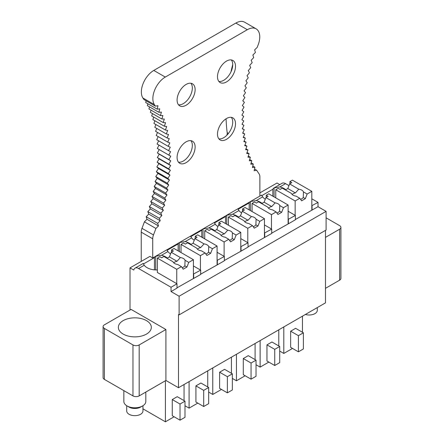 <?xml version="1.0" encoding="UTF-8"?>
<svg xmlns="http://www.w3.org/2000/svg" width="444" height="444" viewBox="0 0 444 444"><rect width="100%" height="100%" fill="white"/><g stroke="black" fill="none" stroke-linecap="round" stroke-linejoin="round"><path stroke-width="0.67" d="M155.195 256.577L152.73 257.997L149.939 256.382L130.014 267.882L130.014 310.045M279.759 184.61L277.006 183.017L259.879 192.907M171.534 252.092L171.534 249.939L174.02 248.501L193.412 259.701L188.75 262.393L186.946 267.022L183.217 269.175L181.418 266.622L177.728 264.496A6.155 3.552 0 0 1 174.703 263.536A6.155 3.552 0 0 1 173.043 261.793L163.892 256.504L161.716 257.764L159.851 256.688L157.365 258.119L157.365 272.472L177.001 283.81L171.034 287.257L138.561 268.509A7.032 4.063 60 0 0 135.043 268.159A7.032 4.063 60 0 0 133.744 270.035L130.014 267.882M167.382 258.081A13.187 7.615 -0 0 0 161.466 255.283L167.926 251.554L166.944 249.95M166.927 249.828L166.944 249.75A7.032 4.063 60 0 0 166.805 249.822L155.555 256.316A7.032 4.063 60 0 1 155.7 256.244L161.466 255.283M191.059 244.405A13.187 7.615 -0 0 0 185.142 241.614L179.376 242.568A7.032 4.063 60 0 0 179.232 242.646A7.032 4.063 60 0 0 178.133 243.939L167.105 250.305M185.142 241.614L191.603 237.884L190.626 236.28M190.604 236.153L190.626 236.075A7.032 4.063 60 0 0 190.482 236.153L179.232 242.646M214.741 230.736A13.187 7.615 -0 0 0 208.824 227.939L203.058 228.899A7.032 4.063 60 0 0 202.914 228.976A7.032 4.063 60 0 0 201.815 230.264L190.781 236.635M208.824 227.939L215.285 224.214L214.302 222.605M214.286 222.483L214.302 222.405A7.032 4.063 60 0 0 214.163 222.483L202.914 228.976M238.417 217.066A13.187 7.615 -0 0 0 232.501 214.269L226.734 215.229A7.032 4.063 60 0 0 226.59 215.307A7.032 4.063 60 0 0 225.491 216.594L214.463 222.966M232.501 214.269L238.961 210.539L237.984 208.935M237.962 208.813L237.984 208.736A7.032 4.063 60 0 0 237.84 208.808L226.59 215.307M262.099 203.396A13.187 7.615 -0 0 0 256.182 200.599L250.416 201.559A7.032 4.063 60 0 0 250.272 201.632A7.032 4.063 60 0 0 249.173 202.925L238.139 209.291M256.182 200.599L262.643 196.87L261.666 195.266M261.644 195.138L261.666 195.06A7.032 4.063 60 0 0 261.522 195.138L250.272 201.632M285.775 189.721A13.187 7.615 -0 0 0 279.859 186.93L274.092 187.884A7.032 4.063 60 0 0 273.954 187.962A7.032 4.063 60 0 0 272.849 189.249L261.821 195.621M273.954 187.962L282.029 183.3A7.032 4.063 60 0 1 285.548 183.644L288.961 185.614M138.561 268.509L144.244 265.223L143.268 263.619M143.246 263.497L143.268 263.42A7.032 4.063 60 0 0 143.123 263.497L135.043 268.159M155.555 256.316A7.032 4.063 60 0 0 154.457 257.609L143.423 263.975M193.412 265.945L200.682 270.141L193.412 274.053M217.088 252.27L224.364 256.471L217.088 260.384M240.77 238.6L248.041 242.801L240.77 246.709M264.446 224.93L271.722 229.126L264.446 233.039M288.128 211.261L295.399 215.457L288.128 219.369M325.48 230.386L325.48 302.869L178.494 387.729L178.494 314.53L179.115 314.885L326.101 230.025L326.101 211.366L318.021 206.699L318.021 202.397L311.81 205.694M318.021 202.397L311.81 198.807M262.643 196.87A13.187 7.615 -0 0 0 265.301 199.228M238.961 210.539A13.187 7.615 -0 0 0 241.625 212.898M215.285 224.214A13.187 7.615 -0 0 0 217.943 226.568M191.603 237.884A13.187 7.615 -0 0 0 194.267 240.237M167.926 251.554A13.187 7.615 -0 0 0 170.585 253.913M157.365 270.035L157.165 269.919A13.187 7.615 -0 0 1 144.244 265.223M318.021 206.699L295.399 219.475M312.054 205.838L312.054 210.145M288.378 219.514L288.378 223.815L271.722 233.144M295.399 215.457L295.399 219.763L288.378 223.815M271.722 229.126L271.722 233.433L248.041 246.82M264.696 233.183L264.696 237.49M241.02 246.853L241.02 251.16L224.364 260.489M248.041 242.801L248.041 247.103L241.02 251.16M217.338 260.523L217.338 264.829L200.682 274.159M224.364 256.471L224.364 260.778L217.338 264.829M200.682 270.141L200.682 274.448L177.001 287.829M193.662 274.198L193.662 278.505M177.001 283.81L177.001 288.117L171.034 291.564L171.034 287.257M326.101 211.366L179.115 296.226L171.034 291.564M179.115 314.885L179.115 296.226M165.912 329.509L139.183 344.938A4.396 2.536 180 0 1 132.967 344.938L104.379 328.432A4.396 2.536 180 0 1 103.091 326.64A4.396 2.536 180 0 1 104.379 324.847L131.102 309.413L165.912 329.509L165.912 380.464L178.494 387.729M165.912 380.464L139.183 395.893A4.396 2.536 180 0 1 132.967 395.893L104.379 379.387A4.396 2.536 180 0 1 103.091 377.594L103.091 326.64M325.48 237.379L339.621 229.221A4.396 2.536 0 0 0 340.909 227.422L340.909 278.377A4.396 2.536 180 0 1 339.621 280.17L325.48 288.334M298.412 351.831L303.385 348.956L303.385 332.811L298.412 335.681L298.412 351.831L290.648 347.347L290.648 331.196L298.412 335.681M290.648 331.196L295.615 328.327L303.385 332.811M292.507 348.418L283.81 353.446L283.81 326.928M302.453 332.273L302.453 316.161M279.709 351.076L283.81 353.446M274.736 365.501L279.709 362.631L279.709 346.481L274.736 349.356L274.736 365.501L266.966 361.016L266.966 344.866L274.736 349.356M266.966 344.866L271.939 341.997L279.709 346.481M268.831 362.093L260.129 367.116L260.129 340.598M278.777 345.943L278.777 329.831M256.027 364.746L260.129 367.116M251.054 379.17L256.027 376.301L256.027 360.156L251.054 363.026L251.054 379.17L243.284 374.686L243.284 358.541L251.054 363.026M243.284 358.541L248.257 355.666L256.027 360.156M245.149 375.763L236.452 380.786L236.452 354.268M255.095 359.618L255.095 343.506M232.351 378.416L236.452 380.786M227.378 392.846L232.351 389.971L232.351 373.826L227.378 376.695L227.378 392.846L219.608 388.356L219.608 372.211L227.378 376.695M219.608 372.211L224.581 369.341L232.351 373.826M221.473 389.432L212.77 394.455L212.77 367.937M231.418 373.287L231.418 357.176M208.669 392.091L212.77 394.455M203.696 406.515L208.669 403.646L208.669 387.495L203.696 390.365L203.696 406.515L195.926 402.031L195.926 385.88L203.696 390.365M195.926 385.88L200.899 383.011L208.669 387.495M197.791 403.108L189.089 408.13L189.089 381.612M207.737 386.957L207.737 370.845M184.987 405.761L189.089 408.13M180.02 420.185L184.987 417.316L184.987 401.165L180.02 404.04L180.02 420.185L172.25 415.701L172.25 399.55L180.02 404.04M172.25 399.55L177.223 396.681L184.987 401.165M174.115 416.777L165.412 421.8L165.412 380.752M184.055 400.627L184.055 384.515M142.962 408.841L165.412 421.8M340.909 227.422A4.396 2.536 0 0 0 339.621 225.63L326.101 217.826M146.487 320.629A16.478 9.513 0 0 0 128.527 318.564A16.478 9.513 0 0 0 118.354 327.356A16.478 9.513 0 0 0 123.182 334.082A16.478 9.513 0 0 0 141.142 336.147A16.478 9.513 0 0 0 151.315 327.356A16.478 9.513 0 0 0 146.487 320.629M274.092 196.914L274.092 187.884M272.849 189.249L272.849 196.193M250.416 210.584L250.416 201.559M249.173 202.925L249.173 209.868M226.734 224.253L226.734 215.229M225.491 216.594L225.491 223.537M203.058 237.923L203.058 228.899M201.815 230.264L201.815 237.207M179.376 251.598L179.376 242.568M178.133 243.939L178.133 250.877M155.7 269.919L155.7 256.244M154.457 257.609L154.457 269.847M249.911 201.892L237.984 208.774M226.229 215.562L214.302 222.45M202.553 229.232L190.626 236.119M178.871 242.901L166.944 249.789M152.73 257.997L152.73 238.789A8.83 5.1 120 0 1 153.474 234.959A159.929 92.335 120 0 0 155.911 228.46L158.48 225.924L157.687 223.365L160.223 220.74L159.341 218.276L161.838 215.568L160.861 213.192L163.32 210.406L162.26 208.119L164.674 205.267L163.525 203.075L165.895 200.144L164.663 198.052L166.983 195.06L165.668 193.062L167.937 190.01L166.533 188.117L168.748 185.004L167.271 183.211L169.43 180.042L167.865 178.36L169.969 175.141L168.332 173.571L170.368 170.302L168.653 168.842L170.629 165.529L168.842 164.18L170.746 160.828L168.892 159.59L170.729 156.205L168.803 155.089L170.568 151.665L168.576 150.666L170.268 147.219L168.215 146.337L169.83 142.868L167.715 142.108L169.253 138.617L167.077 137.973L168.537 134.471L166.306 133.949L167.682 130.436L165.401 130.037L166.694 126.518L164.358 126.24L165.568 122.722L163.187 122.566L164.313 119.048L161.882 119.014L162.92 115.507L160.451 115.595L161.4 112.093L158.891 112.31L159.751 108.824L157.204 109.163L157.975 105.694L155.394 106.155L154.395 104.629A17.577 10.151 120 0 1 165.29 77.073L247.325 29.709A17.577 10.145 120 0 1 256.116 28.838A17.577 10.145 120 0 1 258.169 44.822A159.934 92.335 120 0 0 257.22 47.358L254.64 49.878L255.411 52.464M141.236 261.405L141.236 232.145L152.73 238.789M254.517 169.009L256.704 170.274A159.934 92.335 120 0 0 259.035 173.793A8.83 5.1 120 0 1 259.879 176.923L259.879 196.087M256.704 170.274L254.135 170.696L254.928 167.222L252.392 167.527L253.274 164.041L250.777 164.219L251.748 160.717L249.295 160.772L250.355 157.259L247.941 157.193L249.084 153.674L246.714 153.485L247.952 149.967L245.632 149.65L246.947 146.137L244.677 145.699L246.076 142.191L243.861 141.636L245.343 138.134L243.184 137.457L244.744 133.977L242.646 133.178L244.283 129.715L242.246 128.799L243.956 125.358M242.03 124.242L243.961 125.363L241.986 124.326L243.773 120.918L241.863 119.763L243.723 116.389L241.886 115.118L243.812 111.777L242.041 110.401L244.034 107.098L242.341 105.605L244.4 102.348L242.779 100.744L244.899 97.541L243.356 95.826L245.532 92.674L244.072 90.853L246.303 87.757M246.309 87.762L244.927 85.836L247.214 82.795L245.921 80.775L248.252 77.8L247.042 75.674L249.423 72.772L248.301 70.552L250.727 67.716L249.689 65.401L252.159 62.643L251.215 60.234L253.724 57.554L252.864 55.062L255.405 52.459M217.493 134.127A12.743 7.359 120 0 0 220.135 139.96A12.743 7.359 120 0 0 229.953 136.547A12.743 7.359 120 0 0 235.52 123.721A12.743 7.359 120 0 0 232.878 117.888A12.743 7.359 120 0 0 223.055 121.301A12.743 7.359 120 0 0 217.493 134.127M195.121 147.047A12.743 7.359 120 0 0 192.48 141.209A12.743 7.359 120 0 0 182.662 144.627A12.743 7.359 120 0 0 177.095 157.454A12.743 7.359 120 0 0 179.737 163.287A12.743 7.359 120 0 0 189.555 159.873A12.743 7.359 120 0 0 195.121 147.047M235.52 66.311A12.743 7.359 120 0 0 232.878 60.473A12.743 7.359 120 0 0 223.055 63.892A12.743 7.359 120 0 0 217.493 76.718A12.743 7.359 120 0 0 220.135 82.551A12.743 7.359 120 0 0 229.953 79.137A12.743 7.359 120 0 0 235.52 66.311M195.121 89.633A12.743 7.359 120 0 0 192.48 83.799A12.743 7.359 120 0 0 182.662 87.213A12.743 7.359 120 0 0 177.095 100.039A12.743 7.359 120 0 0 179.737 105.872A12.743 7.359 120 0 0 189.555 102.459A12.743 7.359 120 0 0 195.121 89.633M146.093 100.782L145.71 102.525L157.204 109.163M155.394 106.155L143.9 99.517L142.896 97.991L154.395 104.629M256.116 28.838L244.616 22.2A17.577 10.145 120 0 0 235.831 23.071L153.791 70.435A17.577 10.151 120 0 0 142.896 97.991M159.013 145.144L157.304 148.446L159.23 149.567L157.392 152.952L159.252 154.19L157.343 157.542L159.13 158.891L157.154 162.199L158.869 163.664L156.832 166.933L158.469 168.504L156.371 171.723L157.931 173.404L155.772 176.573L157.254 178.366L155.039 181.479L156.438 183.372L154.168 186.424L155.483 188.423L153.163 191.414L154.401 193.506L152.031 196.431L153.18 198.629L150.76 201.482L151.826 203.768L149.367 206.549L150.338 208.93L147.841 211.638L148.723 214.102L146.187 216.728L146.981 219.286L144.417 221.822A159.929 92.335 120 0 1 141.975 228.321A8.83 5.1 120 0 0 141.236 232.145M158.658 140.82L157.082 144.028L168.576 150.666M158.164 136.591L156.715 139.699L168.215 146.337M157.542 132.467L156.216 135.464L167.715 142.108M156.782 128.449L155.578 131.335L167.077 137.973M155.894 124.548L154.806 127.311L166.306 133.949M154.873 120.762L153.902 123.399L165.401 130.037M153.724 117.099L152.864 119.603L164.358 126.24M152.442 113.564L151.687 115.928L163.187 122.566M151.038 110.162L150.383 112.376L161.882 119.014M149.511 106.893L148.951 108.958L160.451 115.595M147.863 103.768L147.391 105.672L158.891 112.31M232.723 64.547A168.714 97.408 120 0 0 230.941 71.934M226.756 135.342A4.396 2.536 120 0 0 227.195 132.684A168.714 97.408 120 0 1 226.085 118.776M252.786 165.984L254.928 167.222M146.981 219.286L158.48 225.924M146.187 216.728L157.687 223.365M144.417 221.822L155.911 228.46M141.975 228.321L153.474 234.959M190.926 140.67A12.743 7.359 -60 0 1 192.324 145.432A12.743 7.359 -60 0 1 187.657 157.237A12.743 7.359 -60 0 1 178.494 162.21M231.324 117.349A12.743 7.359 -60 0 1 232.723 122.106A12.743 7.359 -60 0 1 228.055 133.916A12.743 7.359 -60 0 1 218.892 138.883M231.324 59.934A12.743 7.359 -60 0 1 232.723 64.696A12.743 7.359 -60 0 1 228.055 76.501A12.743 7.359 -60 0 1 218.892 81.474M190.926 83.261A12.743 7.359 -60 0 1 192.324 88.017A12.743 7.359 -60 0 1 187.657 99.828A12.743 7.359 -60 0 1 178.494 104.795M242.346 128.594L244.289 129.715M242.801 132.85L244.749 133.977M243.39 137.002L245.349 138.134M244.111 141.053L246.081 142.191M244.96 144.988L246.953 146.137M245.948 148.807L247.957 149.967M247.064 152.503L249.09 153.674M248.301 156.072L250.361 157.259M249.672 159.513L251.754 160.717M251.165 162.82L253.28 164.041M148.723 214.102L160.223 220.74M147.841 211.638L159.341 218.276M150.338 208.93L161.838 215.568M149.367 206.549L160.861 213.192M151.826 203.768L163.32 210.406M150.76 201.482L162.26 208.119M153.18 198.629L164.674 205.267M152.031 196.431L163.525 203.075M154.401 193.506L165.895 200.144M153.163 191.414L164.663 198.052M155.483 188.423L166.983 195.06M154.168 186.424L165.668 193.062M156.438 183.372L167.937 190.01M155.039 181.479L166.533 188.117M157.254 178.366L168.748 185.004M155.772 176.573L167.271 183.211M157.931 173.404L169.43 180.042M156.371 171.723L167.865 178.36M158.469 168.504L169.969 175.141M156.832 166.933L168.332 173.571M158.869 163.664L170.368 170.302M157.154 162.199L168.653 168.842M159.13 158.891L170.629 165.529M157.343 157.542L168.842 164.18M159.252 154.19L170.746 160.828M157.392 152.952L168.892 159.59M159.23 149.567L170.729 156.205M157.304 148.446L168.803 155.089M289.932 183.738L289.932 181.585L292.418 180.147L311.81 191.342L311.81 210.001M275.763 197.874L275.763 189.766L295.149 200.96L295.149 215.312M311.81 191.342L307.148 194.034L305.344 198.662L301.615 200.816L299.811 198.268L295.149 200.96M299.811 198.268L296.126 196.137A6.155 3.552 0 0 1 293.101 195.182A6.155 3.552 0 0 1 291.442 193.434L282.284 188.151L280.108 189.405L278.244 188.328L275.763 189.766M305.344 198.662L303.246 197.452A6.155 3.552 180 0 1 300.56 199.323M307.148 194.034L303.457 191.908L303.246 197.452M303.457 191.908A6.155 3.552 0 0 0 301.803 190.16A6.155 3.552 0 0 0 298.779 189.205L295.382 192.912A6.155 3.552 0 0 0 292.141 194.466M289.932 181.585L291.797 182.662L289.621 183.916L287.817 188.545L285.392 189.943M298.779 189.205L289.621 183.916M295.382 192.912L287.817 188.545M266.25 197.408L266.25 195.255L268.737 193.817L288.128 205.017L288.128 223.676M252.081 211.544L252.081 203.435L271.473 214.63L271.473 228.982M288.128 205.017L283.466 207.703L281.663 212.332L277.933 214.485L276.135 211.938L271.473 214.63M276.135 211.938L272.444 209.812A6.155 3.552 0 0 1 269.419 208.852A6.155 3.552 0 0 1 267.765 207.109L258.608 201.82L256.432 203.075L254.567 201.998L252.081 203.435M281.663 212.332L279.565 211.122A6.155 3.552 180 0 1 276.878 212.998M283.466 207.703L279.781 205.578L279.565 211.122M279.781 205.578A6.155 3.552 0 0 0 278.122 203.829A6.155 3.552 0 0 0 275.097 202.875L271.706 206.582A6.155 3.552 0 0 0 268.459 208.136M266.25 195.255L268.115 196.331L265.939 197.586L264.136 202.214L261.716 203.613M275.097 202.875L265.939 197.586M271.706 206.582L264.136 202.214M242.574 211.078L242.574 208.924L245.06 207.492L264.446 218.687L264.446 237.346M228.399 225.219L228.399 217.105L247.791 228.305L247.791 242.657M264.446 218.687L259.79 221.378L257.986 226.007L254.257 228.161L252.453 225.613L247.791 228.305M252.453 225.613L248.768 223.482A6.155 3.552 0 0 1 245.743 222.527A6.155 3.552 0 0 1 244.083 220.779L234.926 215.49L232.75 216.75L230.886 215.673L228.399 217.105M257.986 226.007L255.888 224.797A6.155 3.552 180 0 1 253.202 226.668M259.79 221.378L256.099 219.247L255.888 224.797M256.099 219.247A6.155 3.552 0 0 0 254.445 217.499A6.155 3.552 0 0 0 251.421 216.544L248.024 220.257A6.155 3.552 0 0 0 244.783 221.806M242.574 208.924L244.439 210.001L242.263 211.261L240.459 215.889L238.034 217.288M251.421 216.544L242.263 211.261M248.024 220.257L240.459 215.889M218.892 224.747L218.892 222.599L221.378 221.162L240.77 232.356L240.77 251.015M204.723 238.889L204.723 230.78L224.115 241.974L224.115 256.327M240.77 232.356L236.108 235.048L234.304 239.677L230.575 241.83L228.777 239.283L224.115 241.974M228.777 239.283L225.086 237.152A6.155 3.552 0 0 1 222.061 236.197A6.155 3.552 0 0 1 220.407 234.449L211.25 229.165L209.074 230.419L207.209 229.343L204.723 230.78M234.304 239.677L232.206 238.467A6.155 3.552 180 0 1 229.52 240.337M236.108 235.048L232.423 232.917L232.206 238.467M232.423 232.917A6.155 3.552 0 0 0 230.763 231.174A6.155 3.552 0 0 0 227.739 230.214L224.348 233.927A6.155 3.552 0 0 0 221.101 235.481M218.892 222.599L220.757 223.676L218.581 224.93L216.777 229.559L214.358 230.958M227.739 230.214L218.581 224.93M224.348 233.927L216.777 229.559M195.216 238.422L195.216 236.269L197.697 234.832L217.088 246.026L217.088 264.685M181.041 252.558L181.041 244.45L200.433 255.644L200.433 269.996M217.088 246.026L212.426 248.718L210.628 253.346L206.898 255.5L205.095 252.952L200.433 255.644M205.095 252.952L201.41 250.827A6.155 3.552 0 0 1 198.385 249.867A6.155 3.552 0 0 1 196.725 248.124L187.568 242.835L185.392 244.089L183.527 243.012L181.041 244.45M210.628 253.346L208.53 252.137A6.155 3.552 180 0 1 205.844 254.007M212.426 248.718L208.741 246.592L208.53 252.137M208.741 246.592A6.155 3.552 0 0 0 207.082 244.844A6.155 3.552 0 0 0 204.057 243.889L200.666 247.597A6.155 3.552 0 0 0 197.425 249.151M195.216 236.269L197.075 237.346L194.905 238.6L193.101 243.229L190.676 244.627M204.057 243.889L194.905 238.6M200.666 247.597L193.101 243.229M193.412 259.701L193.412 278.36M157.365 258.119L176.756 269.314L176.756 283.672M181.418 266.622L176.756 269.314M186.946 267.022L184.848 265.806A6.155 3.552 180 0 1 182.162 267.682M188.75 262.393L185.065 260.262L184.848 265.806M185.065 260.262A6.155 3.552 0 0 0 183.405 258.513A6.155 3.552 0 0 0 180.381 257.559L176.989 261.272A6.155 3.552 0 0 0 173.743 262.82M171.534 249.939L173.399 251.015L171.223 252.27L169.419 256.898L167 258.303M180.381 257.559L171.223 252.27M176.989 261.272L169.419 256.898M305.383 314.469A8.131 4.695 0 0 0 316.966 311.633A8.131 4.695 0 0 0 317.299 310.312L317.299 307.592M145.821 392.063L145.821 401.454A10.989 6.344 180 0 1 142.602 405.938A10.989 6.344 180 0 1 137.929 407.542A10.989 6.344 180 0 1 127.067 405.938A10.989 6.344 180 0 1 123.848 401.454L123.848 390.626M142.602 405.938L140.582 407.104A8.131 4.695 180 0 1 137.124 408.291A8.131 4.695 180 0 1 129.087 407.104L127.067 405.938M142.962 405.722L142.962 410.961A8.131 4.695 180 0 1 137.124 415.467A8.131 4.695 180 0 1 126.701 410.961L126.701 405.722M279.859 186.93L285.548 183.644M339.621 229.221L339.621 280.17M139.183 344.938L139.183 395.893M132.967 344.938L132.967 395.893M104.379 328.432L104.379 379.387M235.831 23.071L247.325 29.709M153.791 70.435L165.29 77.073M228.46 133.411L227.195 132.684"/></g></svg>
